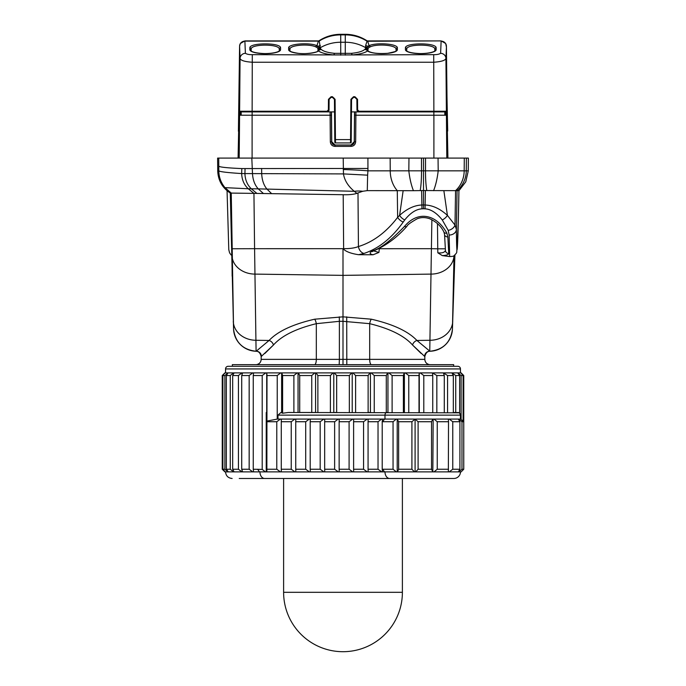 <?xml version="1.0" encoding="UTF-8"?>
<svg xmlns="http://www.w3.org/2000/svg" width="686" height="686" viewBox="0 0 686 686"><rect width="100%" height="100%" fill="white"/><g stroke="black" fill="none" stroke-linecap="round" stroke-linejoin="round"><path stroke-width="1.03" d="M447.546 129.98L446.989 97.06L447.684 130.331L447.032 131.703M447.495 128.616L447.478 128.016M447.461 127.193L447.203 113.447M447.169 110.798L446.989 97.078A5.282 1.363 179.4 0 1 446.989 97.06A5.282 1.363 179.4 0 1 446.989 97.078L446.406 46.142M446.878 86.736L446.543 57.453M446.423 47.085A5.282 1.363 179.3 0 1 446.432 47.102L445.926 58.404C445.411 60.402 441.398 61.68 433.886 62.229L252.114 62.229C244.628 61.697 240.606 60.428 240.074 58.404L239.594 46.176L239.474 55.729M238.831 110.643L238.608 131.035L239.011 111.235L327.05 111.235L328.371 109.931L328.465 99.333L331.106 96.717L332.461 96.717L335.094 99.333L335.471 142.92L350.529 142.92L350.906 99.333L353.539 96.717L354.894 96.717L357.535 99.333L357.629 109.931L358.95 111.235L446.989 111.235L447.684 131.035M447.358 130.511L447.349 130.031M319.204 40.911A1.243 1.158 -35.8 0 1 318.415 41.126L319.273 40.989L320.13 46.897A6.603 6.371 -0 0 1 318.904 47.454L318.904 47.523A1.321 1.278 180 0 0 318.03 48.715L317.858 51.364M367.988 50.764L367.97 48.646L368.999 47.463A1.321 1.2 64.9 0 0 367.996 46.219L369.068 45.662C376.648 42.258 397.305 43.844 397.383 47.78L397.383 49.666A15.366 3.979 180 0 1 384.597 53.585A15.366 3.979 180 0 1 367.525 50.987L367.096 47.454L367.996 46.219A6.62 6.397 -0.2 0 1 365.672 45.396L367.139 40.894M367.019 49.478A1.321 1.261 -0.1 0 1 367.97 50.687L367.97 50.618A1.321 1.261 -0.1 0 0 367.027 49.418A6.603 6.303 39.7 0 1 365.518 48.689L364.952 49.263C362.825 51.279 358.324 52.642 351.429 53.337A6.603 2.032 -95 0 0 352.458 54.931L433.706 54.657C436.733 54.743 439.031 54.297 440.609 53.311L441.132 41.049M441.132 40.928L367.216 40.903M238.419 130.331A5.282 5.282 90 0 1 238.462 129.748A5.282 5.282 90 0 0 238.419 130.331L239.568 47.111A5.282 1.363 0.7 0 0 239.568 47.111L238.908 105.155M238.891 106.862L238.548 127.004M238.539 127.073L238.522 127.793M238.505 128.522L238.488 128.951M239.105 88.46L239.045 93.63M239.594 46.151L240.314 43.518L244.876 40.903L245.399 53.311A5.299 4.948 163.5 0 0 240.074 58.404L239.611 111.235A0.66 0.66 90 0 0 240.272 111.904L334.545 111.904L334.811 142.268L334.442 99.35L334.794 139.601L335.445 139.592L335.394 133.247M351.429 53.337L334.571 53.337C327.676 52.642 323.175 51.279 321.048 49.263L320.13 47.823A6.603 6.371 0 0 1 318.904 48.389L318.484 50.987A15.366 3.979 180 0 1 301.403 53.585A15.366 3.979 180 0 1 288.617 49.666L288.617 47.78C288.695 43.844 309.352 42.258 316.932 45.662L318.415 41.126L244.876 41.126A5.282 5.102 178.3 0 0 239.594 46.176L239.011 97.06A5.282 1.363 0.6 0 0 239.011 97.078L238.454 129.868M239.594 46.176L240.314 43.518L244.876 40.903L318.784 40.903M239.551 115.205L239.671 111.904L252.122 111.904L252.294 54.657L333.542 54.931C326.356 54.254 321.34 52.942 318.484 50.987A1.321 1.2 -126.4 0 0 317.695 51.193C318.21 52.016 306.085 54.648 298.041 53.285C288.129 51.682 290.195 50.498 289.929 50.858L289.938 50.936M368.999 47.463L370.174 46.922A1.321 1.08 67.6 0 0 369.068 45.662L367.705 41.263A1.526 1.441 -152.3 0 1 366.727 40.989A39.591 38.245 0 0 0 345.281 34.892L340.719 34.892A39.591 38.245 0 0 0 319.273 40.989A1.526 1.441 -27.7 0 1 318.295 41.263M405.426 47.78C405.392 42.583 436.202 42.583 436.15 47.78A1.321 1.278 180 0 0 434.83 49.04L434.83 50.884A1.321 1.278 180 0 1 436.15 49.666A15.366 3.979 180 0 1 420.784 53.645A15.366 3.979 180 0 1 405.426 49.666L405.426 47.78A1.321 1.278 0 0 1 406.738 49.04C406.704 43.844 434.881 43.844 434.83 49.04L434.813 50.91M249.85 47.78C249.798 42.583 280.608 42.583 280.574 47.78A1.321 1.278 180 0 0 279.262 49.04L279.262 50.884L279.262 49.04C279.296 43.844 251.119 43.844 251.17 49.04A1.321 1.278 -0 0 0 249.85 47.78L249.85 49.666A1.321 1.278 0 0 1 251.17 50.884L251.17 49.04L251.187 50.91M370.174 46.922C377.094 43.518 396.002 45.105 396.062 49.04L396.062 50.884A1.321 1.278 180 0 1 397.383 49.666M397.383 47.78A1.321 1.278 180 0 0 396.062 49.04L396.045 50.91M396.062 50.936L396.071 50.858C397.46 51.013 394.673 51.827 387.71 53.311C378.269 53.894 371.795 53.191 368.305 51.193A1.321 1.2 -53.6 0 0 367.516 50.987C364.66 52.942 359.644 54.254 352.458 54.931L333.542 54.931A6.603 2.032 -85 0 0 334.571 53.337M365.518 48.689L365.672 45.396M367.096 47.523A1.321 1.278 0 0 1 367.97 48.715L367.97 49.572A1.321 1.278 -0 0 0 367.096 48.389A6.603 6.371 0 0 1 365.87 47.823A39.591 38.245 0 0 0 345.281 42.249L345.281 55.137M404.629 111.235L404.629 111.904M329.237 98.698A1.981 1.981 0 0 0 329.126 99.35L331.106 97.386L332.461 97.386L334.442 99.35A1.981 1.981 0 0 0 334.365 98.818M331.106 96.717L331.106 97.386L332.461 97.386L335.094 99.333M334.794 139.601L351.206 139.601L351.189 142.268L351.558 99.35L353.539 97.386L354.894 97.386L356.874 99.35L356.969 109.94L358.95 111.904L446.329 111.904L446.449 115.205M353.539 96.717L353.539 97.386L354.894 97.386L356.849 99.058A1.981 1.981 0 0 1 356.857 99.093M287.828 111.235L287.82 111.904M281.371 111.235L281.371 111.904M398.172 111.235L398.18 111.904M351.455 111.904L358.95 111.904A1.981 1.981 0 0 1 357.132 110.703M256.555 111.904L256.555 111.235M277.847 111.904A5.282 5.102 180 0 0 276.998 111.235M312.645 111.904L312.645 111.235M291.113 111.904L291.113 111.235M373.356 111.904L373.356 111.235M394.656 111.904A5.282 5.102 180 0 0 393.798 111.235M429.445 111.904L429.445 111.235M407.921 111.904L407.921 111.235M445.506 115.205L445.42 111.904L446.329 111.904L445.728 111.904A0.66 0.66 90 0 0 446.389 111.235L445.926 58.404A5.299 4.956 15.9 0 0 440.609 53.311M354.593 111.904L354.559 115.205L447.023 115.205L447.924 158.097M240.58 115.205L240.58 111.921L240.494 115.205M240.58 111.904L239.671 111.904A0.66 0.66 90 0 1 239.011 111.235M252.139 115.205L252.139 111.904L327.05 111.904A1.981 1.981 0 0 0 329.031 109.94L329.126 99.35L328.465 99.333M354.516 111.904L354.259 141.71L350.958 144.986L335.042 144.986L331.741 141.71L331.484 111.904M238.076 158.097L238.977 115.205L331.424 115.205L331.407 111.904M354.576 115.205L354.345 141.805C354.139 143.794 353.041 144.883 351.043 145.072L350.958 144.986M334.151 98.347A1.981 1.981 0 0 0 333.688 97.806M333.104 97.498A1.981 1.981 0 0 0 332.461 97.386L332.461 96.717M331.106 97.386A1.981 1.981 0 0 0 330.575 97.455M355.528 97.489A1.981 1.981 0 0 1 356.085 97.781M356.986 110.197A1.981 1.981 0 0 1 356.969 109.94L357.629 109.931M351.558 99.35L350.906 99.333M351.669 98.715A1.981 1.981 0 0 1 351.969 98.158M352.981 97.463A1.981 1.981 0 0 1 353.444 97.386M367.705 41.263L441.124 40.903L445.686 43.518L446.432 47.102A5.282 1.363 179.3 0 1 446.432 47.111L446.989 97.06M366.796 40.911A1.243 1.158 -144.2 0 0 367.585 41.126L367.173 40.903M288.617 47.78A1.321 1.278 -0 0 1 289.938 49.04C289.998 45.105 308.906 43.518 315.826 46.922A1.321 1.08 112.4 0 1 316.932 45.662L318.004 46.219A1.321 1.2 115.1 0 0 317.001 47.463L318.03 48.646L318.012 50.764M315.826 46.922L317.001 47.463M320.328 45.396A6.62 6.397 -179.8 0 1 318.004 46.219L318.904 47.454A1.321 1.278 175.7 0 0 318.03 48.646M289.955 50.91L289.938 49.04L289.938 50.884A1.321 1.278 0 0 0 288.617 49.666M447.581 130.331A5.282 5.282 90 0 0 447.538 129.748A5.282 5.282 90 0 1 447.581 130.331L447.512 129.054M335.471 142.92A0.66 0.66 0 0 1 334.811 142.268A0.66 0.66 0 0 0 335.471 142.92M327.05 111.235L327.05 111.904L329.031 109.94L328.371 109.931M355.914 111.904L355.674 141.805C355.382 144.583 353.839 146.109 351.052 146.384L351.052 145.072L334.957 145.072C332.959 144.883 331.861 143.794 331.655 141.805L331.424 115.205M351.052 146.384L334.948 146.384C332.161 146.118 330.626 144.592 330.326 141.805L330.086 111.904M218.748 158.097L218.8 170.831L217.728 170.831L217.616 158.097L423.511 158.097L423.511 190.536L443.859 190.631L447.418 215.37C440.129 208.793 432.755 205.337 425.311 205.02L423.511 204.925L423.511 208.75L421.959 208.836C416.162 209.161 410.417 212.866 404.731 219.957L403.197 222.075C391.817 238.076 378.749 248.529 363.992 253.434L358.624 254.712C351.361 253.623 346.37 251.813 343.635 249.275L343.635 248.649L343 248.684L343.635 249.275M423.511 158.097L468.384 158.097L468.272 170.831L438.2 170.831C437.282 178.634 435.739 185.263 433.578 190.691M239.577 115.205L239.2 158.097L251.813 158.097L252.482 173.567C252.86 179.955 254.78 185.057 258.253 188.864L248.255 188.77L253.94 193.392L343.189 194.721C348.934 194.901 353.504 194.447 356.917 193.366L354.276 191.3C348.076 186.112 344.475 180.324 343.472 173.91L343.206 158.097L367.902 158.097L367.945 168.456L241.832 168.576C227.606 167.967 219.923 167.178 218.783 166.201M219.614 158.097L219.006 158.097M363.992 253.434A7.263 5.462 -107.9 0 1 358.435 246.557L357.989 192.938L362.757 191.265L367.276 190.631L413.435 190.691C411.274 185.263 409.731 178.634 408.822 170.831L408.976 158.097L421.496 158.097L421.513 170.823C421.538 178.737 421.11 185.323 420.218 190.588L423.511 190.536L423.511 204.925L421.71 205.02C414.258 205.337 406.892 208.793 399.595 215.378L397.64 217.342C386.261 232.254 373.193 241.987 358.435 246.557C354.653 248.04 349.714 248.735 343.635 248.649L343.189 194.721M403.197 222.075A7.263 4.262 -143.8 0 1 397.64 217.342L397.28 190.631A26.394 20.22 -90 0 1 390.231 170.831L425.5 170.823L425.517 158.097L438.045 158.097L438.2 170.831L425.5 170.823C425.474 178.737 425.903 185.323 426.795 190.588M228.224 158.097L226.003 158.097M367.276 190.631L367.636 175.162L343.472 173.91L241.652 173.567C227.452 172.666 219.837 171.757 218.8 170.831C218.903 177.16 220.961 182.768 224.974 187.638L231.251 193.066L233.566 329.194C235.315 342.417 242.818 349.774 256.084 351.249L256.084 351.249A23.092 23.092 91 0 1 233.566 329.194A23.092 23.092 -89 0 0 256.084 351.249A5.282 5.274 91.3 0 1 261.229 356.523L273.465 345.007L264.856 353.479M443.859 190.631L458.943 190.631C457.922 248.332 456.739 268.801 456.387 229.433L454.998 225.085L447.418 215.37A7.263 3.987 -39.6 0 1 442.281 219.957C436.596 212.866 430.851 209.161 425.054 208.836L423.511 208.75M371.315 319.196A5.282 1.689 -78.9 0 0 369.685 323.672L343 321.305L343 316.838L371.315 319.196C392.984 324.186 408.187 331.269 416.925 340.47L429.916 351.249A5.282 5.274 -91.3 0 0 424.771 356.523L412.535 345.007C404.328 335.78 390.042 328.671 369.685 323.672L369.685 359.361L424.831 359.361L424.831 356.523C425.757 352.956 427.472 351.189 429.968 351.249L429.916 351.249A23.092 23.092 -91 0 0 452.434 329.194L454.003 255.664C454.372 256.11 452.932 256.401 449.664 256.564L442.298 255.595C446.329 255.406 448.473 254.712 448.747 253.511L447.847 236.944L446.869 233.146C436.125 213.672 417.611 210.619 404.483 226.431C390.763 240.726 380.053 248.889 372.361 250.922L370.98 251.693C369.394 253.134 370.097 254.163 373.09 254.772L378.929 252.439L379.307 248.709L431.417 248.692L437.754 248.804L437.822 252.825L442.298 255.595M424.591 356.463A5.282 5.256 -63.2 0 1 429.762 351.189L431.871 219.717M437.822 252.825C442.153 253.263 444.691 252.448 445.446 250.381A3.301 3.19 -4.6 0 0 448.747 253.511M444.545 234.329A3.301 2.667 -2.6 0 0 444.554 234.415L443.893 232.014A3.301 2.444 -25.5 0 0 446.869 233.146M444.554 234.432A3.301 2.667 -2.6 0 0 447.847 236.944M437.471 223.636L437.754 248.804L445.325 248.795M233.274 321.425A23.092 19.825 177.9 0 0 255.947 340.273L269.075 340.47C277.77 331.287 292.973 324.195 314.685 319.196L343 316.838L343 248.684L254.583 248.692L256.084 351.249A5.282 5.274 -88.6 0 1 261.229 356.523M373.09 254.772L358.624 254.712M449.664 256.564L449.133 235.049L448.207 230.385L442.281 219.957M443.893 232.014C441.149 226.234 436.39 221.801 429.616 218.714C425.08 217.17 420.878 217.213 417.019 218.86C410.682 222.47 407.338 224.931 406.97 226.251L406.97 226.251A3.301 1.998 -139 0 1 404.483 226.431M406.97 226.251C396.877 237.639 385.772 245.845 373.647 250.853A3.301 2.427 -112.9 0 1 372.361 250.922M373.647 250.853L372.918 251.239A3.301 2.873 -125.9 0 1 370.98 251.693M373.57 250.887L378.929 252.439M357.989 192.938L356.917 193.366M404.731 219.957A7.263 3.987 -140.4 0 1 399.595 215.378L403.154 190.631M420.218 190.588L413.435 190.691M367.636 175.162L367.919 170.831A32.997 1.604 1.7 0 0 343.223 169.528M231.894 248.761L254.583 248.692L253.94 193.392L230.282 193.066L233.566 329.194M232.014 260.466L232.151 276.192M256.032 351.249C258.528 351.189 260.243 352.956 261.169 356.523L261.169 359.361L339.373 359.361L339.373 321.314L316.315 323.672C295.923 328.688 281.637 335.797 273.465 345.007A5.282 4.022 -133.3 0 0 269.075 340.47L256.238 351.189A5.282 5.256 -116.8 0 1 261.409 356.463M452.726 321.425A23.092 19.825 2.1 0 1 430.053 340.273L416.925 340.47A5.282 4.022 -46.7 0 0 412.535 345.007L421.127 353.453M232.34 364.643L453.66 364.643L453.66 366.29L457.819 366.29L228.181 366.29L232.34 366.29L232.34 364.643M460.46 372.892L460.46 368.931A2.641 2.641 0 0 0 457.819 366.29M460.46 368.931L225.54 368.931A2.641 2.641 -90 0 1 228.181 366.29M225.54 368.931L225.54 372.892M253.245 375.534L253.245 469.241L262.206 469.404L265.396 471.874L224.879 471.874L222.238 469.241L225.197 471.874L222.401 469.241L222.401 375.534L225.197 372.892L222.238 375.534L224.879 372.892L222.899 375.534L224.879 375.534L227.992 372.892L226.346 375.534L230.264 375.534L233.626 372.892L234.115 372.892L232.674 375.534L238.428 375.534L241.952 372.892L242.621 372.892L241.712 375.534L249.164 375.534L252.765 372.892L253.597 372.892L253.245 375.534L262.206 375.534L265.808 372.892L266.768 372.892L266.991 375.534L277.238 375.534L280.737 372.892L281.826 372.892L282.606 375.534L293.891 375.534L297.21 372.892L298.384 372.892L299.713 375.534L311.761 375.534L314.805 372.892L316.04 372.892L317.875 375.534L330.395 375.534L333.096 372.892L334.365 372.892L336.663 375.534L349.337 375.534L351.635 372.892L352.904 372.892L355.605 375.534L368.125 375.534L369.96 372.892L371.195 372.892L374.239 375.534L386.287 375.534L387.616 372.892L388.791 372.892L392.109 375.534L403.394 375.534L404.174 372.892L405.263 372.892L408.762 375.534L419.009 375.534L419.232 372.892L420.192 372.892L423.794 375.534L432.755 375.534L432.403 372.892L436.836 375.534L444.288 375.534L443.379 372.892L447.572 375.534L453.326 375.534L451.885 372.892L455.736 375.534L459.654 375.534L457.708 372.892L461.121 375.534L463.101 375.534L460.803 372.892L463.599 375.534L461.121 372.892L463.762 375.534L463.599 421.556M225.291 372.892L227.992 372.892M228.292 372.892L233.626 372.892M234.115 372.892L241.952 372.892M242.621 372.892L252.765 372.892M253.597 372.892L265.808 372.892M266.768 372.892L280.737 372.892M281.826 372.892L297.21 372.892M298.384 372.892L314.805 372.892M316.04 372.892L333.096 372.892M334.365 372.892L351.635 372.892M352.904 372.892L369.96 372.892M371.195 372.892L387.616 372.892M388.791 372.892L404.174 372.892M405.263 372.892L419.232 372.892M420.192 372.892L432.403 372.892M433.235 372.892L443.379 372.892M444.048 372.892L451.885 372.892M452.374 372.892L457.708 372.892M458.008 372.892L460.709 372.892M460.46 471.874A6.603 6.603 0 0 1 453.866 478.476A6.603 6.603 0 0 0 460.46 471.874A6.603 6.603 -90 0 1 453.866 478.476L239.243 478.476M458.334 471.874L449.227 471.874L452.769 469.241L459.912 469.241L458.334 471.874L461.121 471.874L463.762 469.241L463.762 421.727L460.46 419.086L460.46 415.124L459.654 413.221L459.654 375.534M397.503 471.874L398.626 469.241L398.626 421.727L397.211 419.086L397.211 471.874L415.09 471.874L415.09 419.086L418.1 421.727L431.537 421.727L432.832 419.086L434.006 419.086L437.248 421.727L448.515 421.727L448.361 419.086L449.227 419.086L452.769 421.727L459.912 421.727L458.334 419.086L461.97 421.727L463.762 421.727L463.762 375.534M397.211 471.874L396.362 471.874L393.052 469.241L393.052 421.727L396.362 419.086L397.211 419.086M393.052 469.241L382.205 469.241L382.531 471.874L396.362 471.874M265.396 471.874L266.811 471.874L266.863 471.273L266.991 375.534M253.245 469.241L253.597 471.874M252.765 471.874L249.164 469.241L249.164 375.534M242.621 471.874L241.712 469.241L241.712 375.534M241.952 471.874L238.428 469.241L238.428 375.534M234.115 471.874L232.674 469.241L232.674 375.534M233.626 471.874L230.264 469.241L230.264 375.534M228.292 471.874L226.346 469.241L226.346 375.534M227.992 471.874L224.879 469.241L224.879 375.534M225.291 471.874L222.899 469.241L222.899 375.534M222.899 469.241L224.879 469.241M226.346 469.241L230.264 469.241M232.674 469.241L238.428 469.241M241.712 469.241L249.164 469.241M462.278 420.244L463.101 421.067L463.101 375.534M458.754 419.086L461.121 419.086L461.121 375.534M453.326 375.534L453.326 412.483L458.514 412.578M384.983 419.086L384.983 415.124L277.976 415.124L280.943 412.483L282.606 413.221L288.257 412.483L459.123 412.826M266.245 471.874L266.245 412.483L266.751 412.483L266.751 471.874M280.943 412.483L281.629 412.483L281.629 372.892M299.713 375.534L299.713 412.483L315.577 412.483L315.577 372.892M333.782 372.892L333.782 412.483L336.663 412.483L336.663 375.534M368.125 375.534L368.125 412.483L370.423 412.483L370.423 372.892M386.287 375.534L386.287 412.483L387.95 412.483L387.95 372.892M266.717 412.483L266.717 372.892M266.991 421.067L277.238 419.086L277.238 375.534M277.976 415.124L277.976 419.086M277.238 419.086L281.346 419.086L281.277 421.727L291.241 421.727L294.911 419.086L281.346 419.086M393.052 421.727L382.205 421.719L382.531 419.086L396.362 419.086M378.029 469.241L381.699 471.874L368.133 471.874L368.073 469.241L378.029 469.241L378.029 421.727L368.073 421.727L368.133 419.086L294.911 419.086M378.029 421.727L381.699 419.086L368.133 419.086M363.563 469.241L367.233 471.874L353.667 471.874L353.607 469.241L363.563 469.241L363.563 421.727L353.607 421.727L353.667 419.086M363.563 421.727L367.233 419.086M349.097 469.241L352.767 471.874L339.201 471.874L339.141 469.241L349.097 469.241L349.097 421.727L339.141 421.727L339.201 419.086M349.097 421.727L352.767 419.086M334.631 469.241L338.301 471.874L324.735 471.874L324.675 469.241L334.631 469.241L334.631 421.727L324.675 421.727L324.735 419.086M334.631 421.727L338.301 419.086M320.173 469.241L323.835 471.874L310.278 471.874L310.209 469.241L320.173 469.241L320.173 421.727L310.209 421.727L310.278 419.086M320.173 421.727L323.835 419.086M305.707 469.241L309.369 471.874L295.812 471.874L295.743 469.241L305.707 469.241L305.707 421.727L295.743 421.727L295.812 419.086M305.707 421.727L309.369 419.086M266.811 469.241L276.775 469.241L276.775 421.727L266.811 421.727M276.775 421.727L280.445 419.086M398.626 421.727L411.917 421.727L415.09 419.086M397.503 419.086L414.438 419.086M415.707 419.086L432.832 419.086M434.006 419.086L448.361 419.086M449.227 419.086L458.334 419.086M457.819 412.483A2.641 2.641 0 0 1 460.46 415.124A2.641 2.641 0 0 0 457.819 412.483M282.606 413.221L282.606 375.534M293.891 412.483L293.891 375.534M298.05 412.483L298.05 372.892M311.761 412.483L311.761 375.534M317.875 412.483L317.875 375.534M330.395 412.483L330.395 375.534M349.337 412.483L349.337 375.534M352.218 412.483L352.218 372.892M355.605 412.483L355.605 375.534M374.239 412.483L374.239 375.534M392.109 412.483L392.109 375.534M403.394 412.483L403.394 375.534M404.371 412.483L404.371 372.892M408.762 412.483L408.762 375.534M419.009 412.483L419.009 375.534M419.283 412.483L419.283 372.892M423.794 412.483L423.794 375.534M432.755 412.483L432.755 375.534M436.836 412.483L436.836 375.534M444.288 412.483L444.288 375.534M447.572 412.483L447.572 375.534M455.736 412.483L455.736 375.534M262.206 469.404L262.206 375.534M276.775 469.241L280.445 471.874L266.811 471.874M281.346 471.874L294.911 471.874L291.241 469.241L281.277 469.241L281.346 471.874L280.445 471.874M281.277 469.241L281.277 421.727M295.812 471.874L294.911 471.874M291.241 469.241L291.241 421.727M295.743 469.241L295.743 421.727M310.278 471.874L309.369 471.874M310.209 469.241L310.209 421.727M324.735 471.874L323.835 471.874M324.675 469.241L324.675 421.727M339.201 471.874L338.301 471.874M339.141 469.241L339.141 421.727M353.667 471.874L352.767 471.874M353.607 469.241L353.607 421.727M368.133 471.874L367.233 471.874M368.073 469.241L368.073 421.727M382.531 471.874L381.699 471.874M382.531 419.086L381.699 419.086M382.205 469.241L382.205 421.719M414.438 471.874L411.917 469.241L411.917 421.727M398.626 469.241L411.917 469.241M431.537 469.241L418.1 469.241L415.707 471.874L432.832 471.874L431.537 469.241L431.537 421.727M448.515 469.241L437.248 469.241L434.006 471.874L448.361 471.874L448.515 421.727M458.754 471.874L461.97 469.241L463.762 469.241M415.09 471.874L415.707 471.874M418.1 469.241L418.1 421.727M432.832 471.874L433.166 419.086M433.166 471.874L434.006 471.874M437.248 469.241L437.248 421.727M448.361 471.874L449.227 471.874M452.769 469.241L452.769 421.727M459.912 469.241L459.912 421.727M461.97 469.241L461.97 421.727M313.373 478.476L389.451 478.476M378.964 478.476L453.472 478.476M339.287 316.846L339.373 321.314L343 321.305L343 364.643M238.574 134.996L238.685 131.635M406.755 50.91L406.738 49.04L406.738 50.884A1.321 1.278 0 0 0 405.426 49.666M340.719 34.3L340.719 42.249L345.281 42.249L345.281 34.3C353.239 34.351 360.553 36.555 367.207 40.928C360.553 36.555 353.239 34.351 345.281 34.3L340.719 34.3C332.761 34.351 325.447 36.555 318.793 40.928C325.447 36.555 332.761 34.351 340.719 34.3M245.399 53.311C246.994 54.297 249.292 54.743 252.294 54.657M436.15 47.78L436.15 49.666M280.574 47.78L280.574 49.666A15.366 3.979 180 0 1 265.216 53.645A15.366 3.979 180 0 1 249.85 49.666M364.952 49.263A6.603 6.174 -135.6 0 0 367.07 50.198A1.321 1.235 -25.6 0 1 368.03 50.867L367.97 50.695M367.97 48.646A1.321 1.278 4.3 0 0 367.096 47.454A6.603 6.371 0 0 1 365.87 46.897M367.97 50.618L367.97 49.572M446.989 111.235A0.66 0.66 90 0 1 446.329 111.904M445.42 115.205L445.42 111.921M446.8 158.097L446.423 115.205M334.725 131.738L335.377 131.738M241.18 115.205L241.18 111.904M433.861 115.205L433.861 111.904M331.741 141.71L330.326 141.805M335.042 144.986L334.948 146.384M355.674 141.805L354.259 141.71M350.529 142.92A0.66 0.66 0 0 0 351.189 142.268A0.66 0.66 -179.5 0 1 350.529 142.92L351.189 142.268M358.95 111.235L358.95 111.904L433.878 111.904L433.706 54.657M441.124 41.126A5.282 5.102 1.7 0 1 446.406 46.176M340.719 55.137L340.719 42.249A39.591 38.245 0 0 0 320.13 47.823L320.13 46.897M321.048 49.263A6.603 6.174 -44.4 0 1 318.93 50.198A1.321 1.235 -154.4 0 0 317.978 50.841L317.695 51.193M318.904 47.523L318.904 48.389A1.321 1.278 180 0 0 318.03 49.572M320.482 48.689A6.603 6.303 -39.7 0 1 318.973 49.418A1.321 1.261 -179.9 0 0 318.03 50.618M318.981 49.478A1.321 1.261 -179.9 0 0 318.03 50.687L317.97 50.858M354.894 96.717L354.894 97.386M357.535 99.333L356.874 99.35M252.096 158.097L252.105 115.205M433.904 158.097L433.895 115.205M241.832 168.576L241.652 173.567C241.909 179.826 244.113 184.894 248.255 188.77L224.974 187.638M245.048 168.61L244.919 173.652C245.185 179.946 247.32 184.997 251.316 188.804L256.847 193.375M261.632 168.456L261.683 173.567C261.966 180.024 263.716 185.186 266.923 189.044L271.459 193.469M367.945 168.456L367.919 170.831L390.231 170.831L390.145 158.097M448.207 230.385A7.263 5.239 -21.9 0 0 454.998 225.085L455.564 190.631A26.394 24.713 -90 0 0 464.182 170.831L464.285 158.097M425.397 190.554L425.054 208.836M449.133 235.049A7.263 5.745 -0.5 0 0 456.387 229.433L457.065 190.631A26.394 26.394 -90 0 0 466.274 170.831L466.386 158.097M231.997 255.561A23.092 19.062 179.8 0 0 254.678 274.1L343 275.369L431.323 274.1A23.092 19.062 0.2 0 0 453.892 257.01L454.003 255.681M378.398 248.675L379.307 248.709L379.324 248.203M362.757 191.265A32.997 26.342 -29.7 0 0 354.276 191.3L258.253 188.864L263.278 193.383M421.959 208.836L421.616 190.554M314.591 364.643A5.282 1.724 90 0 0 316.315 359.361L316.315 323.672A5.282 1.689 -101.1 0 0 314.685 319.196M259.943 471.874A6.603 4.665 90 0 0 264.607 478.476M384.983 471.874A6.603 4.665 90 0 0 389.648 478.476M257.61 469.241L259.48 471.874M382.651 421.727L384.52 419.086M386.853 412.483A2.641 1.869 90 0 0 384.983 415.124L460.46 415.124M382.651 469.241L384.52 471.874M283.61 478.476L283.61 592.31L402.39 592.31L402.39 478.802M339.193 364.643L339.373 359.361L369.685 359.361A5.282 1.724 90 0 0 371.409 364.643M346.713 316.846L346.807 364.643M444.82 115.205L444.82 111.904M280.574 49.666A1.321 1.278 180 0 0 279.262 50.884M447.409 125.058L447.289 118.404M238.316 131.035L238.968 131.703M433.878 111.904L445.728 111.904M327.05 111.904L252.122 111.904M231.079 254.969L229.578 252.842L228.79 249.704L227.057 190.734M468.272 170.831L465.777 181.799L458.943 190.734M454.921 254.969L452.434 329.194C450.685 342.417 443.182 349.774 429.916 351.249M445.446 250.424L444.554 234.415M458.943 190.631L458.214 224.116L456.756 251.994C456.893 252.654 455.898 253.966 453.763 255.904M217.728 170.831C218.097 180.392 222.281 187.81 230.282 193.066M225.54 471.874C225.926 475.887 228.129 478.082 232.134 478.476M222.238 469.241L222.238 375.534M283.61 592.31A59.39 59.39 0 0 0 343 651.7A59.39 59.39 0 0 0 402.39 592.31M261.169 359.361C260.946 362.251 259.419 363.992 256.598 364.6L255.895 364.643M424.831 359.361C425.054 362.251 426.581 363.992 429.402 364.6L430.105 364.643M279.262 50.936L279.271 50.858C280.548 49.958 278.525 53.371 265.053 53.594C250.844 53.105 250.287 49.992 251.162 50.858L251.17 50.936M434.83 50.936L434.838 50.858C436.125 49.958 434.092 53.371 420.621 53.594C406.412 53.105 405.855 49.992 406.729 50.858L406.738 50.936"/></g></svg>
